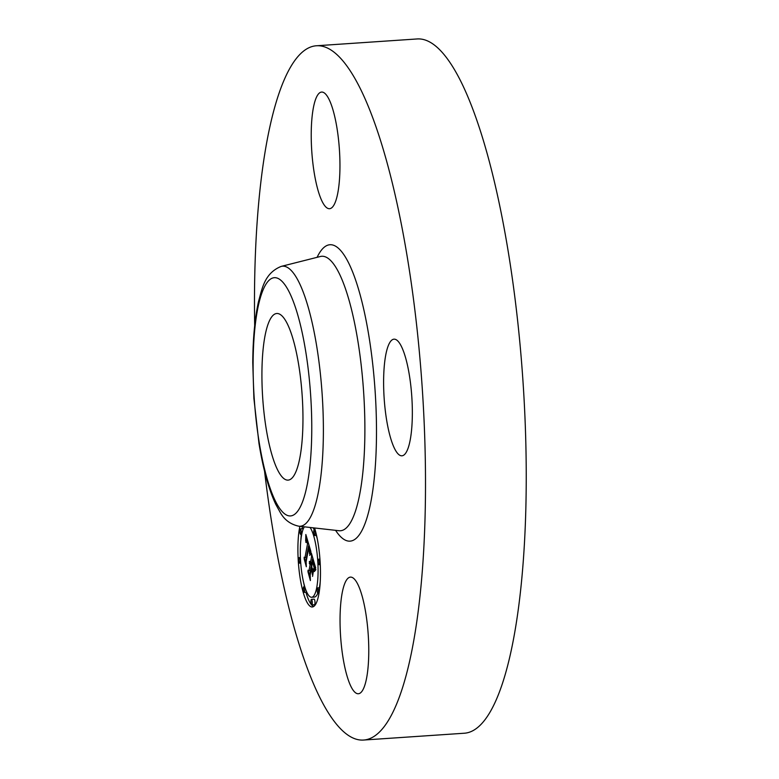 <?xml version="1.0" encoding="UTF-8"?>
<svg xmlns="http://www.w3.org/2000/svg" width="779" height="779" viewBox="0 0 779 779"><rect width="100%" height="100%" fill="white"/><g stroke="black" fill="none" stroke-linecap="round" stroke-linejoin="round"><path stroke-width="1.17" d="M254.684 325.671A347.931 82.408 86.1 0 1 316.488 45.766L417.223 38.95A347.931 82.408 86.1 0 1 462.414 84.599A347.931 82.408 86.1 0 1 526.234 472.464A347.931 82.408 86.1 0 1 464.235 733.234L363.501 740.05A347.931 82.408 86.1 0 1 318.309 694.401A347.931 82.408 86.1 0 1 264.529 471.032M316.488 45.766A347.931 82.408 86.1 0 1 361.68 91.425A347.931 82.408 86.1 0 1 425.5 479.28A347.931 82.408 86.1 0 1 363.501 740.05M287.646 324.453A83.509 19.777 86.1 0 1 302.963 417.534A83.509 19.777 86.1 0 1 288.074 480.117A83.509 19.777 86.1 0 1 277.236 469.162A83.509 19.777 86.1 0 1 261.919 376.082A83.509 19.777 86.1 0 1 276.798 313.499A83.509 19.777 86.1 0 1 287.646 324.453M358.048 584.786A58.454 13.847 86.1 0 1 368.769 649.939A58.454 13.847 86.1 0 1 358.35 693.748A58.454 13.847 86.1 0 1 350.764 686.085A58.454 13.847 86.1 0 1 340.043 620.921A58.454 13.847 86.1 0 1 350.453 577.112A58.454 13.847 86.1 0 1 358.048 584.786M384.076 368.564A58.454 13.847 86.1 0 1 394.028 339.167A58.454 13.847 86.1 0 1 408.021 367.805A58.454 13.847 86.1 0 1 411.877 426.415A58.454 13.847 86.1 0 1 401.925 455.803A58.454 13.847 86.1 0 1 387.932 427.174A58.454 13.847 86.1 0 1 384.076 368.564M321.941 201.04A58.454 13.847 86.1 0 1 311.22 135.877A58.454 13.847 86.1 0 1 321.639 92.068A58.454 13.847 86.1 0 1 329.235 99.741A58.454 13.847 86.1 0 1 339.956 164.895A58.454 13.847 86.1 0 1 329.536 208.704A58.454 13.847 86.1 0 1 321.941 201.04M314.58 527.977A45.932 10.877 86.1 0 1 318.854 594.173A45.932 10.877 86.1 0 1 312.291 606.987A45.932 10.877 86.1 0 1 300.227 578.641A45.932 10.877 86.1 0 1 299.516 528.152A45.932 10.877 86.1 0 1 299.876 526.322M310.12 527.471A36.185 8.569 86.1 0 1 316.81 587.171A36.185 8.569 86.1 0 1 311.629 597.269A36.185 8.569 86.1 0 1 302.125 574.931A36.185 8.569 86.1 0 1 301.57 535.154A36.185 8.569 86.1 0 1 304.336 526.818M310.86 551.756L309.545 553.781L308.611 545.758L305.796 560.646L306.02 563.86L304.092 557.267L304.978 557.667L307.51 543.839L306.673 541.415L305.913 542.486L305.865 541.833L306.536 540.753L307.695 542.797L306.546 539.467L305.67 540.918L305.845 534.521L310.928 551.668L309.614 551.853M310.928 553.509L309.682 555.408L310.383 553.441L310.967 552.895L310.928 553.509M309.467 551.405L308.688 547.88L306.128 561.844L306.322 566.742L304.131 558.67L306.157 565.573L305.981 561.523L308.63 547.043L309.516 551.405M315.709 567.969L314.249 569.77L314.064 564.814L312.525 558.981L311.337 565.476L312.642 560.617L314.141 568.037L312.681 561.357L311.697 566.722L312.34 568.894L313.44 568.855L312.379 574.678L311.123 566.645L309.838 573.646L310.052 577.297L307.978 570.218L308.99 570.764L310.091 564.785L309.341 563.081L310.159 564.415L310.276 563.762L309.292 561.708L309.847 561.347L310.49 562.594L311.561 556.732L311.318 552.993L315.709 567.969M315.67 569.975L314.336 571.562L314.95 569.839L315.836 569.41L315.67 569.975M312.564 576.402L313.586 569.809L312.564 576.402M311.269 569.05L310.178 574.999L310.373 580.569L307.89 571.474L310.208 579.381L310.042 574.805L311.23 568.319L312.136 572.01L311.444 569.04M314.979 534.745A2.785 0.662 86.1 0 1 314.58 535.524A2.785 0.662 86.1 0 1 313.849 533.81A2.785 0.662 86.1 0 1 313.801 530.742A2.785 0.662 86.1 0 1 314.2 529.973A2.785 0.662 86.1 0 1 314.93 531.687A2.785 0.662 86.1 0 1 314.979 534.745M318.416 592.673A2.785 0.662 86.1 0 1 318.017 593.452A2.785 0.662 86.1 0 1 317.287 591.728A2.785 0.662 86.1 0 1 317.248 588.671A2.785 0.662 86.1 0 1 317.647 587.892A2.785 0.662 86.1 0 1 318.377 589.615A2.785 0.662 86.1 0 1 318.416 592.673M319.565 563.938A2.785 0.662 86.1 0 1 319.166 564.717A2.785 0.662 86.1 0 1 318.436 562.993A2.785 0.662 86.1 0 1 318.397 559.935A2.785 0.662 86.1 0 1 318.796 559.156A2.785 0.662 86.1 0 1 319.526 560.88A2.785 0.662 86.1 0 1 319.565 563.938M304.57 591.582A2.785 0.662 86.1 0 1 304.17 592.361A2.785 0.662 86.1 0 1 303.44 590.638A2.785 0.662 86.1 0 1 303.401 587.58A2.785 0.662 86.1 0 1 303.8 586.801A2.785 0.662 86.1 0 1 304.531 588.525A2.785 0.662 86.1 0 1 304.57 591.582M312.204 604.124A2.785 0.662 86.1 0 1 311.804 604.903A2.785 0.662 86.1 0 1 311.074 603.18A2.785 0.662 86.1 0 1 311.035 600.122A2.785 0.662 86.1 0 1 311.434 599.343A2.785 0.662 86.1 0 1 312.165 601.067A2.785 0.662 86.1 0 1 312.204 604.124M299.954 529.652A2.785 0.662 86.1 0 1 300.353 528.873A2.785 0.662 86.1 0 1 301.084 530.596A2.785 0.662 86.1 0 1 301.132 533.654A2.785 0.662 86.1 0 1 300.733 534.433A2.785 0.662 86.1 0 1 300.003 532.709A2.785 0.662 86.1 0 1 299.954 529.652M298.805 558.387A2.785 0.662 86.1 0 1 299.204 557.618A2.785 0.662 86.1 0 1 299.934 559.332A2.785 0.662 86.1 0 1 299.983 562.389A2.785 0.662 86.1 0 1 299.584 563.168A2.785 0.662 86.1 0 1 298.854 561.455A2.785 0.662 86.1 0 1 298.805 558.387M311.561 556.732L312.398 556.673M309.906 562.623L311.882 562.496M309.399 561.513L309.974 561.474M309.292 561.708L310.1 561.659M309.467 562.058L310.266 562.01M309.565 562.117L310.295 562.068M309.652 562.195L310.324 562.156M309.74 562.311L310.373 562.272M309.828 562.448L310.422 562.409M309.993 562.818L311.843 562.691M310.071 563.042L311.804 562.925M310.159 563.295L311.756 563.188M310.217 563.529L311.707 563.421M310.276 563.762L311.668 563.665M310.159 564.415L311.551 564.317M309.37 563.645L309.867 563.616M310.023 564.58L311.522 564.473M310.091 564.785L311.483 564.697M308.99 570.764L310.383 570.666M311.123 566.645L311.717 566.606M312.087 569.946L313.255 569.868M312.525 558.981L313.061 558.942M312.681 559.526L313.226 559.488M313.09 560.938L313.635 560.899M313.333 561.747L313.879 561.708M313.45 562.185L314.005 562.146M313.567 562.604L314.122 562.565M313.674 563.003L314.239 562.964M313.771 563.392L314.356 563.353M313.859 563.772L314.463 563.733M313.937 564.132L314.57 564.093M314.005 564.483L314.677 564.434M314.064 564.814L314.774 564.765M314.112 565.135L314.862 565.087M314.151 565.437L314.95 565.388M314.18 565.749L315.037 565.69M314.21 566.09L315.135 566.021M314.229 566.45L315.242 566.382M314.249 566.849L315.359 566.771M314.258 567.268L315.476 567.18M314.268 567.706L315.602 567.618M314.268 568.183L315.466 568.105M314.268 568.68L314.882 568.641M305.796 536.624L306.459 536.575M305.777 537.276L306.644 537.218M305.757 537.909L306.829 537.841M305.738 538.523L307.004 538.435M305.709 539.117L307.179 539.01M306.459 539.399L307.277 539.341M306.546 539.467L307.296 539.419M306.624 539.574L307.325 539.526M306.712 539.72L307.374 539.672M306.799 539.896L307.423 539.857M306.897 540.11L307.491 540.071M306.994 540.353L307.569 540.324M307.092 540.645L307.647 540.607M307.199 540.957L307.744 540.928M307.306 541.317L307.851 541.278M307.384 541.59L307.929 541.551M307.462 541.872L308.017 541.833M307.539 542.165L308.104 542.126M307.617 542.476L308.192 542.437M307.695 542.797L308.289 542.759M307.53 543.323L308.435 543.255M306.137 541.035L306.731 540.986M306.069 541.191L306.809 541.132M307.51 543.839L308.591 543.771M304.978 557.667L306.381 557.569M308.611 545.758L309.166 545.719M308.688 546.001L309.244 545.962M308.766 546.245L309.312 546.206M308.844 546.488L309.39 546.459M308.922 546.741L309.458 546.712M309 547.004L309.536 546.965M309.088 547.316L309.633 547.277M309.166 547.627L309.721 547.588M309.244 547.939L309.818 547.9M309.312 548.241L309.906 548.202M309.37 548.533L309.993 548.494M309.429 548.835L310.081 548.786M309.477 549.127L310.169 549.078M309.516 549.409L310.246 549.361M309.545 549.692L310.334 549.643M309.575 549.974L310.412 549.916M309.594 550.256L310.5 550.198M309.614 550.549L310.578 550.48M309.623 550.86L310.675 550.782M309.623 551.181L310.763 551.104M309.623 551.513L310.86 551.425M309.594 552.214L310.529 552.145M309.575 552.584L310.198 552.535M310.519 553.265L311.006 553.236M310.383 553.441L311.035 553.402M310.246 553.655L310.802 553.616M315.281 569.566L315.846 569.537M315.115 569.683L315.855 569.634M314.95 569.839L315.865 569.77M314.804 570.014L315.729 569.955M314.658 570.228L315.271 570.189M302.476 526.614A45.932 10.877 -93.9 0 0 302.213 527.967A45.932 10.877 -93.9 0 0 302.077 528.756M301.307 534.394A45.932 10.877 -93.9 0 0 300.83 540.48M303.693 582.789A45.932 10.877 -93.9 0 0 304.521 586.753M305.913 592.235A45.932 10.877 -93.9 0 0 313.616 606.539M311.629 597.269L314.327 597.084A36.185 8.569 -93.9 0 0 317.783 593.296M319.351 587.785A36.185 8.569 -93.9 0 0 319.507 586.986A36.185 8.569 -93.9 0 0 320.247 581.67M317.384 539.35A36.185 8.569 -93.9 0 0 316.313 535.407M314.297 529.963A36.185 8.569 -93.9 0 0 313.158 527.811M311.804 604.903L314.512 604.718A2.785 0.662 -93.9 0 0 314.901 603.939A2.785 0.662 -93.9 0 0 314.862 600.882A2.785 0.662 -93.9 0 0 314.132 599.168L311.434 599.343M303.294 528.853A2.785 0.662 -93.9 0 0 303.05 528.698L300.353 528.873M338.962 530.723L298.824 526.205A130.327 30.868 86.1 0 0 323.382 431.254A130.327 30.868 86.1 0 0 299.477 283.274A130.327 30.868 86.1 0 0 281.238 266.389L320.393 256.495A137.552 32.582 86.1 0 1 339.654 274.325A137.552 32.582 86.1 0 1 364.884 430.514A137.552 32.582 86.1 0 1 338.962 530.723L339.342 530.801M317.102 257.333A148.516 35.172 86.1 0 1 349.255 264.217A148.516 35.172 86.1 0 1 375.848 457.536A148.516 35.172 86.1 0 1 335.583 530.343M274.997 500.235A119.362 28.268 86.1 0 1 254.061 337.745A119.362 28.268 86.1 0 1 289.876 293.381A119.362 28.268 86.1 0 1 310.811 455.871A119.362 28.268 86.1 0 1 274.997 500.235M281.238 266.389C264.227 273.215 262.056 289.116 258.492 301.629C254.84 318.241 252.932 338.534 252.766 362.517L253.896 398.42L258.988 443.514C263.156 469.104 268.745 489.368 275.756 504.325L280.119 512.231C284.277 519.749 290.518 524.413 298.824 526.205M316.556 535.387L314.58 535.524M315.164 529.905L314.2 529.973M319.001 593.384L318.017 593.452M319.77 587.755L317.647 587.892M320.276 564.639L319.166 564.717M319.945 559.079L318.796 559.156M306.77 592.186L304.17 592.361M304.755 586.743L303.8 586.801M301.716 534.365L300.733 534.433M300.412 557.53L299.204 557.618M300.733 563.09L299.584 563.168"/></g></svg>
